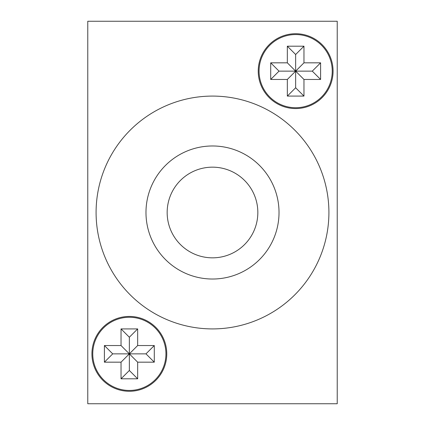 <?xml version="1.0" encoding="UTF-8"?>
<svg xmlns="http://www.w3.org/2000/svg" width="425" height="425" viewBox="0 0 425 425"><rect width="100%" height="100%" fill="white"/><g stroke="black" fill="none" stroke-linecap="round" stroke-linejoin="round"><path stroke-width="0.64" d="M92.762 353.86A36.587 36.587 0 0 0 129.349 390.447A36.587 36.587 0 0 0 165.936 353.86A36.587 36.587 0 0 0 129.349 317.273A36.587 36.587 0 0 0 92.762 353.86M259.064 71.14A36.587 36.587 0 0 0 295.651 107.727A36.587 36.587 0 0 0 332.238 71.14A36.587 36.587 0 0 0 295.651 34.553A36.587 36.587 0 0 0 259.064 71.14M333.072 71.14A37.416 37.416 0 0 0 295.651 33.724A37.416 37.416 0 0 0 258.235 71.14A37.416 37.416 0 0 0 295.651 108.561A37.416 37.416 0 0 0 333.072 71.14M166.765 353.86A37.416 37.416 0 0 0 129.349 316.439A37.416 37.416 0 0 0 91.927 353.86A37.416 37.416 0 0 0 129.349 391.276A37.416 37.416 0 0 0 166.765 353.86M279.023 212.5A66.523 66.523 0 0 0 212.5 145.977A66.523 66.523 0 0 0 145.977 212.5A66.523 66.523 0 0 0 212.5 279.023A66.523 66.523 0 0 0 279.023 212.5M257.837 212.5A45.337 45.337 0 0 0 212.5 167.163A45.337 45.337 0 0 0 167.163 212.5A45.337 45.337 0 0 0 212.5 257.837A45.337 45.337 0 0 0 257.837 212.5M96.087 212.5A116.413 116.413 0 0 0 212.5 328.913A116.413 116.413 0 0 0 328.913 212.5A116.413 116.413 0 0 0 212.5 96.087A116.413 116.413 0 0 0 96.087 212.5M104.401 345.541L121.035 345.541L121.035 328.913L137.663 328.913L137.663 345.541L154.291 345.541L154.291 362.174L137.663 362.174L137.663 378.803L121.035 378.803L121.035 362.174L104.401 362.174L104.401 345.541L112.715 353.86L104.401 362.174M287.337 96.087L287.337 79.459L270.709 79.459L270.709 62.826L287.337 62.826L287.337 46.197L303.965 46.197L303.965 62.826L320.599 62.826L320.599 79.459L303.965 79.459L303.965 96.087L287.337 96.087L295.651 87.773L303.965 96.087M87.773 21.25L87.773 403.75L337.227 403.75L337.227 21.25L87.773 21.25M295.651 87.773L295.651 71.14L287.337 79.459M320.599 62.826L312.285 71.14L295.651 71.14L303.965 79.459M287.337 62.826L295.651 71.14L295.651 54.512L287.337 46.197M295.651 54.512L303.965 46.197M270.709 79.459L279.023 71.14L295.651 71.14L303.965 62.826M279.023 71.14L270.709 62.826M312.285 71.14L320.599 79.459M112.715 353.86L129.349 353.86L121.035 345.541M137.663 378.803L129.349 370.488L129.349 353.86L121.035 362.174M137.663 345.541L129.349 353.86L145.977 353.86L154.291 345.541M145.977 353.86L154.291 362.174M121.035 328.913L129.349 337.227L129.349 353.86L137.663 362.174M129.349 337.227L137.663 328.913M129.349 370.488L121.035 378.803"/></g></svg>
